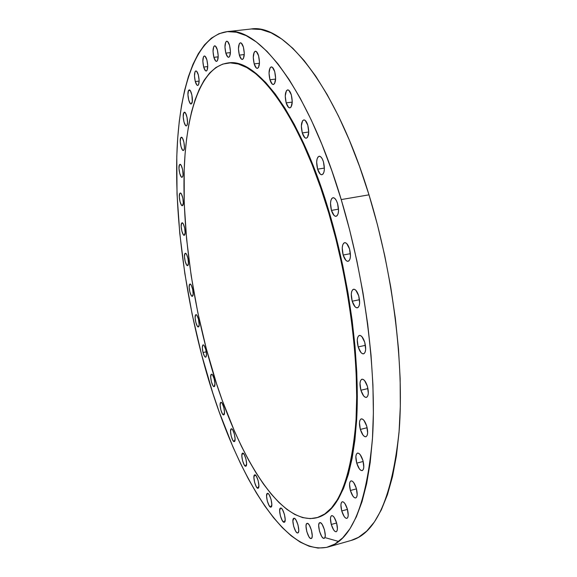 <?xml version="1.0" encoding="UTF-8"?>
<svg xmlns="http://www.w3.org/2000/svg" width="577" height="577" viewBox="0 0 577 577"><rect width="100%" height="100%" fill="white"/><g stroke="black" fill="none" stroke-linecap="round" stroke-linejoin="round"><path stroke-width="0.87" d="M280.494 508.085L281.41 508.33L282.485 509.614L284.439 514.41L285.197 519.661L284.273 522.25C281.727 523.289 277.854 508.726 280.494 508.085L280.559 508.063C283.091 506.988 287 521.716 284.31 522.243L282.319 520.656L280.386 515.881L279.636 510.695L280.494 508.085M293.83 518.305L294.804 518.579L295.943 519.927L297.999 524.911L298.771 530.321L298.489 532.124L297.79 532.939C295.078 534.042 290.981 518.896 293.83 518.305L293.873 518.29C296.571 517.143 300.704 532.47 297.804 532.939L296.816 532.629L295.684 531.251L293.65 526.296L292.885 520.952L293.83 518.305M307.043 523.389L308.089 523.685L309.301 525.092L311.457 530.256L312.244 535.838L311.933 537.699L311.191 538.521C308.284 539.668 303.992 523.966 307.043 523.389L307.072 523.382C309.957 522.156 314.306 538.053 311.198 538.514L310.137 538.182L308.933 536.754L306.798 531.619L306.019 526.101L306.322 524.241L307.043 523.389M319.795 522.69L320.913 522.993L322.19 524.45L324.469 529.787L325.269 535.55L324.923 537.476L324.123 538.327C321.007 539.509 316.535 523.289 319.795 522.69L319.817 522.683C322.904 521.384 327.447 537.807 324.137 538.319L322.997 537.98L321.721 536.502L319.478 531.201L318.684 525.496L319.016 523.57L319.795 522.69M331.277 524.457L336.615 522.978L331.277 524.457L330.462 518.557L330.83 516.559L331.667 515.629L332.85 515.925L334.206 517.403L336.593 522.899C337.805 527.868 337.668 530.818 336.182 531.763C334.429 531.72 332.792 529.282 331.277 524.457C330.073 519.509 330.21 516.566 331.696 515.622C333.434 515.643 335.064 518.074 336.593 522.899L337.415 528.871L337.033 530.869L336.175 531.763L334.985 531.424L333.636 529.917L331.277 524.457M341.743 510.955L347.448 509.39L341.743 510.955L340.913 504.853L341.31 502.762L342.197 501.766L343.452 502.033L344.88 503.526L347.383 509.152C348.645 514.316 348.479 517.389 346.871 518.384C345.017 518.362 343.308 515.881 341.743 510.955C340.48 505.82 340.654 502.755 342.262 501.752C344.094 501.759 345.803 504.226 347.383 509.152L348.219 515.333L347.801 517.425L346.892 518.384L345.63 518.074L344.209 516.545L341.743 510.955M350.383 490.486L356.471 488.856L350.383 490.486L349.539 484.182L349.965 481.983L350.903 480.908L352.222 481.117L353.715 482.603L356.326 488.33C357.646 493.703 357.437 496.912 355.706 497.973C353.759 497.965 351.984 495.47 350.383 490.486C349.071 485.142 349.287 481.932 351.025 480.872C352.944 480.857 354.711 483.346 356.326 488.33L357.177 494.713L356.73 496.905L355.771 497.951L354.444 497.691L352.958 496.177L350.383 490.486M356.73 463.143L363.185 461.47L356.73 463.143L355.865 456.645L356.319 454.337L357.3 453.147L358.67 453.284L360.228 454.726L362.933 460.518C364.311 466.115 364.058 469.483 362.176 470.608C360.163 470.623 358.346 468.135 356.73 463.143C355.36 457.568 355.62 454.214 357.502 453.082C359.493 453.053 361.303 455.527 362.933 460.518L363.798 467.103L363.33 469.411L362.32 470.558L360.942 470.378L359.392 468.892L356.73 463.143M360.344 429.418L367.138 427.73L360.344 429.418L359.464 422.739L359.933 420.301L360.95 418.996L362.363 419.032L363.964 420.409L366.748 426.208C368.176 432.058 367.881 435.577 365.847 436.782C363.791 436.811 361.959 434.358 360.344 429.418C358.923 423.605 359.226 420.092 361.26 418.88C363.294 418.83 365.118 421.275 366.748 426.208L367.636 432.981L367.145 435.419L366.099 436.688L364.678 436.601L363.084 435.188L360.344 429.418M360.892 390.232L367.96 388.566L360.892 390.232L359.998 383.395L360.474 380.827L361.512 379.392L362.955 379.298L364.585 380.582L367.419 386.345C368.898 392.447 368.552 396.132 366.366 397.409C364.296 397.452 362.471 395.065 360.892 390.232C359.413 384.167 359.767 380.488 361.959 379.204C364 379.139 365.818 381.527 367.419 386.345L368.321 393.283L367.816 395.851L366.756 397.25L365.306 397.286L363.676 395.959L360.892 390.232M358.18 346.928L365.429 345.327L358.18 346.928L357.271 339.961L357.747 337.271L358.786 335.691L360.243 335.461L361.88 336.629L364.743 342.305C366.272 348.652 365.876 352.497 363.546 353.852C361.498 353.903 359.709 351.595 358.18 346.928C356.658 340.618 357.062 336.78 359.392 335.41C361.411 335.345 363.2 337.639 364.743 342.305L365.659 349.366L365.162 352.064L364.094 353.614L362.63 353.788L360.993 352.569L358.18 346.928M352.201 301.216L359.521 299.715L352.201 301.216L351.278 294.162L351.746 291.356L352.778 289.625L354.22 289.25L355.858 290.289L358.714 295.828C360.279 302.406 359.832 306.409 357.387 307.837C355.396 307.894 353.665 305.687 352.201 301.216C350.643 294.674 351.09 290.685 353.55 289.243C355.511 289.171 357.235 291.371 358.714 295.828L359.644 302.99L359.154 305.803L358.093 307.491L356.636 307.815L355.014 306.726L352.201 301.216M343.156 255.034L350.419 253.664L343.156 255.034L342.226 247.937L342.68 245.03L343.683 243.169L345.096 242.643L346.705 243.544L349.525 248.911C351.112 255.69 350.636 259.83 348.097 261.323C346.193 261.374 344.548 259.282 343.156 255.034C341.577 248.298 342.06 244.172 344.613 242.657C346.488 242.592 348.133 244.677 349.525 248.911L350.463 256.116L349.994 259.03L348.962 260.862L347.534 261.331L345.933 260.378L343.156 255.034M331.443 210.396L338.519 209.162L331.443 210.396L330.506 203.299L330.924 200.313L331.89 198.337L333.261 197.673L334.819 198.43L336.341 200.507L337.581 203.602C339.182 210.54 338.685 214.781 336.088 216.332C334.292 216.382 332.741 214.399 331.443 210.396C329.849 203.493 330.354 199.26 332.958 197.687C334.732 197.637 336.276 199.606 337.581 203.602L338.526 210.8L338.086 213.8L337.098 215.74L335.713 216.353L334.155 215.546L331.443 210.396M317.602 169.169L324.404 168.087L317.602 169.169L316.665 162.115L317.047 159.086L317.963 157.016L319.269 156.223L320.769 156.85L322.24 158.812L323.445 161.805C325.039 168.852 324.534 173.172 321.937 174.766C320.257 174.802 318.814 172.934 317.602 169.169C316.008 162.166 316.521 157.853 319.131 156.237C320.79 156.201 322.226 158.055 323.445 161.805L324.389 168.96L323.985 172.011L323.048 174.052L321.728 174.781L320.235 174.103L317.602 169.169M302.283 132.941L308.738 131.996L302.283 132.941L301.345 125.981L302.55 120.795L303.783 119.908L305.219 120.42L307.786 125.151C309.366 132.241 308.875 136.598 306.308 138.213C304.757 138.242 303.415 136.482 302.283 132.941C300.711 125.894 301.208 121.552 303.783 119.908C305.32 119.879 306.654 121.624 307.786 125.151L308.731 132.212L307.491 137.391L306.243 138.22L304.815 137.665L302.283 132.941M286.178 102.901L292.243 102.079L286.178 102.901L285.247 96.07L286.351 90.856L287.505 89.904L288.861 90.315L291.313 94.837C292.864 101.905 292.395 106.255 289.906 107.885C288.478 107.899 287.231 106.24 286.178 102.901C284.634 95.876 285.11 91.541 287.606 89.882C289.019 89.868 290.26 91.519 291.313 94.837L292.25 101.768L291.118 106.976L289.95 107.877L288.601 107.416L286.178 102.901M269.949 79.785L275.618 79.056L269.949 79.785L269.026 73.113L270.022 67.927L271.103 66.932L272.373 67.271L274.71 71.598C276.224 78.587 275.784 82.886 273.404 84.509C272.084 84.516 270.93 82.937 269.949 79.785C268.435 72.839 268.875 68.54 271.269 66.896C272.575 66.889 273.722 68.454 274.71 71.598L275.633 78.364L274.609 83.535L273.512 84.487L272.25 84.098L269.949 79.785M254.176 63.888L259.462 63.239L254.176 63.888L253.267 57.397L254.161 52.291L255.164 51.281L256.354 51.569L258.568 55.717C260.039 62.568 259.65 66.795 257.385 68.389C256.174 68.389 255.099 66.889 254.176 63.888C252.704 57.073 253.101 52.853 255.366 51.238C256.57 51.23 257.638 52.723 258.568 55.717L259.484 62.294L258.561 67.394L257.544 68.36L256.354 68.021L254.176 63.888M239.347 55.125L244.273 54.541L239.347 55.125L238.452 48.829L239.253 43.852L240.183 42.849L241.301 43.109L243.393 47.09C244.821 53.776 244.475 57.895 242.347 59.445C241.222 59.438 240.22 58.003 239.347 55.125C237.919 48.482 238.272 44.371 240.4 42.799C241.518 42.799 242.513 44.234 243.393 47.09L244.295 53.473L243.465 58.45L242.52 59.409L241.41 59.106L239.347 55.125M225.831 53.134L230.432 52.594L225.831 53.134L224.958 47.04L225.672 42.215L226.537 41.241L227.583 41.486L229.567 45.338C230.944 51.815 230.641 55.803 228.658 57.303C227.605 57.296 226.66 55.904 225.831 53.134C224.453 46.694 224.756 42.712 226.747 41.191C227.792 41.198 228.73 42.575 229.567 45.338L230.447 51.512L229.704 56.33L228.831 57.267L227.785 56.986L225.831 53.134M213.887 57.339L218.207 56.827L213.887 57.339L213.028 51.447L213.678 46.795L214.485 45.864L215.466 46.117L217.349 49.853C218.676 56.113 218.416 59.958 216.57 61.4C215.582 61.386 214.687 60.03 213.887 57.339C212.56 51.122 212.819 47.278 214.673 45.821C215.654 45.828 216.548 47.177 217.349 49.853L218.214 55.818L217.543 60.47L216.728 61.364L215.748 61.075L213.887 57.339M203.681 67.062L207.749 66.564L203.681 67.062L202.844 61.357L203.429 56.892L204.186 56.019L205.109 56.286L206.905 59.929C208.182 65.958 207.965 69.658 206.249 71.029C205.311 71.014 204.453 69.687 203.681 67.062C202.404 61.068 202.621 57.375 204.345 55.983C205.275 55.991 206.126 57.311 206.905 59.929L207.749 65.699L207.136 70.156L206.378 71L205.455 70.704L203.681 67.062M195.293 81.552L199.144 81.069L195.293 81.552L194.471 76.041L195.012 71.764L195.718 70.957L196.598 71.245L198.315 74.822C199.548 80.621 199.361 84.17 197.767 85.468C196.872 85.446 196.043 84.148 195.293 81.552C194.06 75.789 194.247 72.248 195.841 70.928C196.728 70.942 197.55 72.24 198.315 74.822L199.137 80.398L198.582 84.668L197.861 85.446L196.988 85.129L195.293 81.552M188.434 90.676L190.136 90.459L188.434 90.676L189.112 89.925L190.388 90.805L191.903 95.075L192.307 101.574L191.146 103.983C189.112 104.596 186.883 93.669 188.434 90.676L189.191 89.911C191.232 89.276 193.468 100.355 191.881 103.261L191.203 103.975L190.367 103.622L188.737 100.102L187.936 94.751L188.434 90.676M183.681 112.912L185.224 112.703L183.681 112.912L184.33 112.234L185.556 113.164L187.027 117.362L187.511 122.555L187.027 125.231L186.357 125.88C184.402 126.486 182.188 115.725 183.681 112.912L184.366 112.226C186.321 111.599 188.549 122.504 187.027 125.231L186.371 125.873L185.57 125.483L183.991 121.999L183.212 116.806L183.681 112.912M180.695 137.838L182.094 137.643L180.695 137.838L181.315 137.232L182.512 138.213L183.94 142.36L184.416 147.402L184.186 149.292L183.349 150.51C181.459 151.116 179.238 140.471 180.695 137.838L181.315 137.232C183.205 136.605 185.441 147.387 183.955 149.933L183.32 150.51L182.541 150.078L181.012 146.608L180.248 141.56L180.695 137.838M179.404 164.871L180.673 164.683L179.404 164.871L180.01 164.337L181.178 165.375L182.577 169.487L183.046 174.384L182.815 176.194L182.043 177.298C180.212 177.911 177.961 167.33 179.404 164.871L179.966 164.344C181.805 163.709 184.063 174.42 182.592 176.8L181.979 177.305L181.214 176.829L179.721 173.36L178.971 168.419L179.404 164.871M179.728 193.483L180.695 193.151L181.474 194.124L182.851 198.221L183.313 202.996L182.375 205.722C180.572 206.342 178.293 195.769 179.728 193.483L180.24 193.028C182.036 192.386 184.337 203.09 182.873 205.289L182.267 205.729L181.517 205.196L180.038 201.719L179.303 196.88L179.728 193.483M181.589 223.205L182.62 223.032L181.589 223.205L182.188 222.809L183.327 223.991L184.683 228.081L185.138 232.755L184.251 235.308C182.469 235.935 180.139 225.318 181.589 223.205L182.051 222.816C183.832 222.159 186.176 232.906 184.698 234.94L184.092 235.308L183.349 234.731L181.892 231.218L181.164 226.458L181.589 223.205M184.907 253.613L185.83 253.447L184.907 253.613L185.505 253.281L186.645 254.536L188.001 258.655L188.441 263.242L187.597 265.636C185.823 266.278 183.428 255.561 184.907 253.613L185.318 253.281C187.092 252.611 189.501 263.451 187.994 265.326L187.388 265.629L186.645 264.987L185.188 261.439L184.474 256.736L184.907 253.613M189.602 284.302L190.424 284.151L189.602 284.302L190.208 284.043L191.355 285.377L192.711 289.531L193.151 294.054L192.329 296.304C190.547 296.967 188.08 286.091 189.602 284.302L189.97 284.028C191.752 283.343 194.24 294.335 192.689 296.044L192.076 296.282L191.326 295.59L189.862 291.976L189.155 287.317L189.602 284.302M267.346 493.407L268.204 493.602L269.214 494.821L271.075 499.444L271.825 504.55L270.945 507.133C268.557 508.106 264.893 494.128 267.346 493.407L267.432 493.371C269.82 492.354 273.505 506.498 271.01 507.111L269.134 505.64L267.295 501.045L266.552 495.989L267.346 493.407M254.608 474.907L256.376 476.205L258.157 480.655L258.893 485.646L258.049 488.243C255.799 489.159 252.337 475.736 254.608 474.907L254.731 474.864C256.981 473.912 260.465 487.486 258.15 488.207L256.376 486.865L254.623 482.43L253.887 477.496L254.608 474.907M242.491 453.219L244.165 454.395L245.874 458.686L246.603 463.569L245.78 466.209C243.645 467.074 240.378 454.157 242.491 453.219L242.65 453.154C244.778 452.26 248.074 465.314 245.917 466.158L244.237 464.932L242.549 460.662L241.828 455.823L242.491 453.219M231.139 428.906L231.867 428.949L232.733 429.944L234.377 434.092L235.099 438.902L234.298 441.593C232.264 442.408 229.17 429.966 231.139 428.906L231.327 428.812C233.36 427.961 236.476 440.547 234.471 441.513L232.87 440.424L231.247 436.299L230.533 431.538L231.139 428.906M220.681 402.465L221.366 402.45L222.203 403.381L223.797 407.398L224.511 412.144L223.725 414.906C221.763 415.685 218.834 403.662 220.681 402.465L220.904 402.349C222.852 401.542 225.809 413.695 223.926 414.805L222.397 413.846L220.825 409.85L220.118 405.148L220.681 402.465M211.211 374.379L211.874 374.307L212.675 375.165L214.226 379.06L214.94 383.763L214.154 386.626C212.264 387.369 209.473 375.714 211.211 374.379L211.47 374.228C213.36 373.456 216.173 385.241 214.399 386.496L213.728 386.54L212.927 385.66L211.398 381.779L210.684 377.12L211.211 374.379M195.596 314.912L196.216 314.717L196.981 315.446L198.474 319.146L199.18 324.822L198.387 326.935C196.584 327.621 194.016 316.549 195.596 314.912L195.928 314.681C197.731 313.975 200.313 325.176 198.704 326.726L198.077 326.899L197.312 326.149L195.841 322.456L195.127 317.819L195.596 314.912M203.039 352.518L206.249 351.84L203.039 352.518L202.332 347.881L202.83 345.06L203.465 344.923L204.244 345.724L205.758 349.511C206.725 353.816 206.703 356.37 205.686 357.17C204.785 357.12 203.905 355.569 203.039 352.518C202.08 348.234 202.101 345.688 203.118 344.873C204.013 344.923 204.893 346.467 205.758 349.511L206.472 354.199L205.96 357.004L205.318 357.113L204.539 356.297L203.039 352.518M227.937 62.994L230.822 62.806L238.856 63.932L247.396 67.516L256.354 73.661L265.651 82.439L275.164 93.871L284.786 107.928L294.371 124.538L303.769 143.55L312.842 164.77L321.425 187.929L329.359 212.697L328.71 212.812C349.251 281.814 359.521 362.709 355.973 420.972C350.931 479.747 337.841 512.008 316.694 517.771C276.744 527.263 230.295 441.809 206.256 348.551C190.244 287.144 181.943 220.493 184.395 164.892C187.085 109.955 201.46 67.047 227.453 63.052C255.51 57.419 299.535 113.676 328.71 212.812L329.359 212.697C300.177 113.582 256.116 57.347 228.023 62.987L227.54 63.044M351.032 540.476L358.49 537.331L366.756 531.064L374.43 521.911L381.368 509.794L387.441 494.691L392.497 476.66L396.406 455.794L399.046 432.296L400.315 406.417L400.149 378.512L398.498 348.977L395.353 318.302L390.737 287L384.736 255.625L377.437 224.72L368.991 194.838L341.216 199.577C364.888 278.114 376.709 370.816 372.562 437.171C366.655 503.93 351.761 540.562 327.88 547.068C281.042 558.06 228.341 458.787 201.496 354.228C183.652 285.363 174.369 210.893 177.117 148.008C180.154 85.966 196.396 36.178 226.732 31.699C258.128 25.662 307.815 87.567 341.216 199.577L368.991 194.838C335.259 83.99 283.826 22.856 250.714 29.045L226.761 31.699M327.88 547.068L351.09 540.461C376.226 533.574 392.259 496.912 399.19 430.456C404.268 364.448 392.915 272.568 368.991 194.838L359.558 166.472L349.316 140.081L338.468 116.042L327.202 94.657L315.72 76.157L304.209 60.693L292.835 48.317L281.742 39.041L271.067 32.802L260.927 29.492L251.392 28.98M325.839 537.843L338.67 541.471M341.216 199.577L331.905 170.915L321.851 144.236L311.241 119.929L300.271 98.299L289.127 79.583L277.984 63.917L267.014 51.375L256.354 41.962L246.127 35.615L236.44 32.218L227.374 31.634L218.986 33.69L211.326 38.197L204.431 44.941L198.3 53.733L192.956 64.357L188.398 76.626L184.604 90.351L181.56 105.346L179.259 121.451L177.68 138.509L176.793 156.374L177.024 194.023L179.772 233.425L184.864 273.758L192.155 314.27L201.496 354.228L212.754 392.908L219.051 411.531L232.892 446.8L240.385 463.208L248.225 478.643L256.383 492.953L264.807 505.993L273.462 517.598L282.29 527.609L291.241 535.845L300.235 542.128L309.193 546.268L318.028 548.078L326.632 547.393L334.898 544.039L342.702 537.872L349.922 528.792L356.413 516.711L362.039 501.622L366.669 483.555L370.174 462.624L372.446 439.018L373.384 412.988L372.93 384.895L371.033 355.143L367.7 324.216L362.962 292.64L356.896 260.97L349.597 229.769L341.216 199.577M316.737 517.757L317.249 517.619C338.418 511.849 351.53 479.581 356.6 420.821C360.163 362.558 349.907 281.684 329.359 212.697L336.514 238.712L342.76 265.543L347.981 292.763L352.093 319.91L355.035 346.539L356.781 372.23L357.322 396.587L356.687 419.263L354.927 439.962L352.1 458.448L348.299 474.561L343.625 488.185L338.18 499.256L332.071 507.767L325.406 513.761L317.206 517.627M328.71 212.812L320.776 188.037L312.2 164.871L303.134 143.644L293.736 124.625L284.158 108.014L274.551 93.95L265.038 82.518L255.755 73.741L246.805 67.588L238.279 63.997L230.252 62.871L222.787 64.083L215.935 67.487L209.718 72.918L204.164 80.217L199.296 89.219L195.105 99.756L191.6 111.664L188.766 124.783L186.595 138.978L185.073 154.102L184.186 170.013L184.243 203.746L186.623 239.246L191.182 275.719L197.774 312.395L206.256 348.551L216.476 383.467L222.195 400.214L234.738 431.784L241.503 446.382L248.564 460.035L255.892 472.606L263.429 483.973L271.147 493.991L278.987 502.517L286.892 509.39L294.804 514.468L302.637 517.605L310.318 518.644L317.747 517.454L324.844 513.912L331.494 507.926L337.595 499.415L343.034 488.344L347.7 474.72L351.487 458.607L354.307 440.114L356.059 419.414L356.687 396.738L356.139 372.381L354.393 346.683L351.443 320.047L347.332 292.892L342.111 265.665L335.864 238.828L328.71 212.812"/></g></svg>
